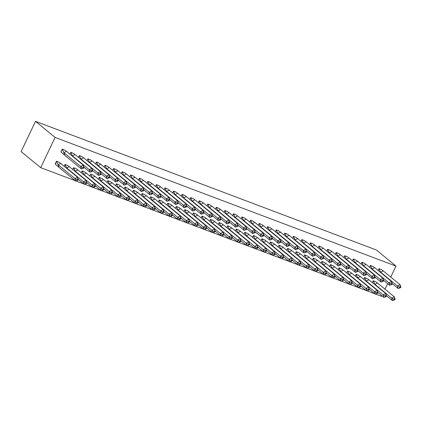 <?xml version="1.0" encoding="UTF-8"?>
<svg xmlns="http://www.w3.org/2000/svg" width="422" height="422" viewBox="0 0 422 422"><rect width="100%" height="100%" fill="white"/><g stroke="black" fill="none" stroke-linecap="round" stroke-linejoin="round"><path stroke-width="0.63" d="M381.863 295.738L381.583 296.318L375.638 294.076M374.847 293.775L367.077 290.848M366.285 290.547L358.515 287.614M357.724 287.313L349.954 284.381M349.163 284.085L341.393 281.152M340.601 280.852L332.837 277.919M332.04 277.623L324.275 274.69M323.479 274.39L315.714 271.457M314.917 271.156L307.153 268.228M306.356 267.928L298.591 264.995M297.795 264.694L290.03 261.767M289.234 261.466L281.469 258.533M280.677 258.232L272.907 255.299M272.116 255.004L264.346 252.071M263.555 251.77L255.785 248.838M254.993 248.542L247.223 245.609M246.432 245.309L238.662 242.376M237.871 242.075L230.101 239.147M229.31 238.847L221.539 235.914M220.748 235.613L212.978 232.686M212.187 232.385L204.417 229.452M203.626 229.151L195.861 226.218M195.064 225.923L187.299 222.99M186.503 222.689L178.738 219.756M177.942 219.461L170.177 216.528M169.38 216.228L161.615 213.295M160.819 212.994L153.054 210.066M152.258 209.766L144.493 206.833M143.702 206.532L135.931 203.604M135.14 203.304L127.37 200.371M126.579 200.07L118.809 197.137M118.018 196.842L110.247 193.909M109.456 193.608L101.686 190.675M100.895 190.38L93.125 187.447M92.334 187.146L84.564 184.214M83.772 183.918L76.002 180.985M75.211 180.685L40.681 167.65L21.1 151.582L35.522 121.351L376.424 250.019L396.005 266.087L390.767 277.069M396.005 266.087L55.103 137.419L40.681 167.65M384.996 289.165L387.628 283.647M375.838 281.827L373.238 280.757L372.362 282.592M381.604 269.732L379.009 268.661L378.133 270.497M367.277 278.594L364.677 277.523L363.801 279.359M373.043 266.498L370.447 265.433L369.572 267.268M358.716 275.366L356.115 274.295L355.24 276.13M364.487 263.27L361.886 262.199L361.01 264.035M350.154 272.132L347.554 271.061L346.684 272.897M355.925 260.036L353.325 258.971L352.449 260.807M341.593 268.904L338.998 267.833L338.122 269.669M347.364 256.808L344.763 255.737L343.888 257.573M333.032 265.67L330.437 264.599L329.561 266.435M338.803 253.575L336.202 252.509L335.326 254.345M324.471 262.442L321.875 261.371L321 263.201M330.241 250.346L327.641 249.275L326.765 251.111M315.909 259.208L313.314 258.137L312.438 259.973M321.68 247.113L319.079 246.047L318.204 247.878M307.348 255.975L304.753 254.904L303.877 256.74M313.119 243.879L310.518 242.814L309.642 244.649M298.787 252.746L296.191 251.676L295.316 253.511M304.557 240.651L301.957 239.585L301.081 241.416M290.225 249.513L287.63 248.442L286.754 250.278M295.996 237.417L293.396 236.352L292.52 238.187M281.664 246.284L279.069 245.214L278.193 247.049M287.435 234.189L284.834 233.118L283.959 234.954M273.103 243.051L270.507 241.98L269.632 243.816M278.873 230.955L276.273 229.89L275.402 231.725M264.547 239.823L261.946 238.752L261.07 240.587M270.312 227.727L267.712 226.656L266.841 228.492M255.985 236.589L253.385 235.518L252.509 237.354M261.751 224.493L259.155 223.428L258.28 225.264M247.424 233.361L244.823 232.29L243.948 234.12M253.189 221.265L250.594 220.194L249.718 222.03M238.863 230.127L236.262 229.056L235.386 230.892M244.628 218.032L242.033 216.966L241.157 218.796M230.301 226.894L227.701 225.823L226.825 227.658M236.067 214.803L233.471 213.732L232.596 215.568M221.74 223.665L219.139 222.594L218.264 224.43M227.511 211.57L224.91 210.504L224.035 212.335M213.179 220.432L210.578 219.361L209.708 221.197M218.949 208.336L216.349 207.271L215.473 209.106M204.617 217.203L202.017 216.133L201.146 217.968M210.388 205.108L207.788 204.037L206.912 205.873M196.056 213.97L193.461 212.899L192.585 214.735M201.827 201.874L199.226 200.809L198.351 202.644M187.495 210.742L184.899 209.671L184.024 211.506M193.265 198.646L190.665 197.575L189.789 199.411M178.933 207.508L176.338 206.437L175.462 208.273M184.704 195.412L182.104 194.347L181.228 196.183M170.372 204.28L167.777 203.209L166.901 205.039M176.143 192.184L173.542 191.113L172.667 192.949M161.811 201.046L159.215 199.975L158.34 201.811M167.581 188.95L164.981 187.885L164.105 189.721M153.249 197.812L150.654 196.747L149.778 198.577M159.02 185.722L156.42 184.651L155.544 186.487M144.688 194.584L142.093 193.513L141.217 195.349M150.459 182.489L147.858 181.423L146.983 183.253M136.127 191.351L133.531 190.28L132.656 192.115M141.897 179.255L139.297 178.19L138.421 180.025M127.571 188.122L124.97 187.052L124.094 188.887M133.336 176.027L130.736 174.956L129.865 176.792M119.009 184.889L116.409 183.818L115.533 185.654M124.775 172.793L122.18 171.728L121.304 173.563M110.448 181.66L107.847 180.59L106.972 182.425M116.214 169.565L113.618 168.494L112.743 170.33M101.887 178.427L99.286 177.356L98.41 179.192M107.652 166.331L105.057 165.266L104.181 167.101M93.325 175.199L90.725 174.128L89.849 175.963M99.091 163.103L96.496 162.032L95.62 163.868M84.764 171.965L82.163 170.894L81.288 172.73M90.53 159.869L87.934 158.804L87.059 160.64M76.203 168.737L73.602 167.666L72.726 169.496M81.974 156.641L79.373 155.57L78.497 157.406M67.641 165.503L65.041 164.432L64.17 166.268M73.412 153.408L70.812 152.342L69.936 154.172M59.08 162.27L56.485 161.199L55.345 164.195M64.851 150.174L62.25 149.108L60.868 152.01L61.121 152.105M55.103 137.419L35.522 121.351M398.236 288.558L397.408 285.974L380.607 272.185L383.271 270.919L400.072 284.708L400.9 287.292L400.61 287.572L400.336 286.712L399.444 287.134L399.724 287.994L398.236 288.558L392.191 283.595M399.724 287.994L400.61 287.572M378.159 270.523L379.003 268.751L380.755 272.649M399.444 287.134L397.408 285.974L400.072 284.708L400.336 286.712M383.271 270.919L381.52 269.7L378.977 268.73M374.989 284.744L374.836 284.275L391.642 298.069L394.306 296.803L377.5 283.014L374.836 284.275L373.238 280.846L375.707 281.775L377.5 283.014M394.844 299.662L395.134 299.383L394.306 296.803L394.565 298.802L393.679 299.224L393.953 300.084L394.844 299.662L394.565 298.802M386.42 295.685L392.471 300.649L391.642 298.069L393.679 299.224M392.471 300.649L393.953 300.084M373.206 280.82L372.394 282.613M389.675 285.325L388.847 282.745L372.046 268.951L374.71 267.69L391.51 281.479L392.339 284.064L392.049 284.338L391.774 283.478L390.888 283.901L391.162 284.76L389.675 285.325L383.63 280.361M391.162 284.76L392.049 284.338M369.598 267.29L370.442 265.522L372.193 269.421M390.888 283.901L388.847 282.745L391.51 281.479L391.774 283.478M374.71 267.69L372.958 266.467L370.416 265.496M381.113 282.096L380.285 279.512L363.484 265.723L366.148 264.457L382.949 278.246L383.777 280.83L383.487 281.11L383.213 280.25L382.327 280.667L382.601 281.532L381.113 282.096L375.068 277.133M382.601 281.532L383.487 281.11M361.037 264.061L361.881 262.289L363.632 266.187M382.327 280.667L380.285 279.512L382.949 278.246L383.213 280.25M366.148 264.457L364.397 263.238L361.854 262.268M372.552 278.863L371.724 276.283L354.923 262.489L357.587 261.229L374.388 275.017L375.216 277.597L374.926 277.876L374.652 277.017L373.765 277.439L374.04 278.298L372.552 278.863L366.507 273.899M374.04 278.298L374.926 277.876M352.476 260.828L353.325 259.061L355.071 262.959M373.765 277.439L371.724 276.283L374.388 275.017L374.652 277.017M357.587 261.229L355.836 260.005L353.293 259.034M363.991 275.635L363.163 273.05L346.362 259.261L349.026 257.995L365.827 271.784L366.655 274.369L366.365 274.648L366.09 273.783L365.204 274.205L365.478 275.07L363.991 275.635L357.946 270.671M365.478 275.07L366.365 274.648M343.919 257.599L344.763 255.827L346.509 259.725M365.204 274.205L363.163 273.05L365.827 271.784L366.09 273.783M349.026 257.995L347.274 256.776L344.732 255.801M355.429 272.401L354.601 269.816L337.8 256.027L340.464 254.761L357.265 268.556L358.093 271.135L357.803 271.415L357.529 270.555L356.643 270.977L356.917 271.837L355.429 272.401L349.384 267.437M356.917 271.837L357.803 271.415M335.358 254.366L336.202 252.593L337.948 256.497M356.643 270.977L354.601 269.816L357.265 268.556L357.529 270.555M340.464 254.761L338.713 253.543L336.17 252.572M366.428 281.511L366.275 281.047L383.081 294.836L385.745 293.57L368.939 279.781L366.275 281.047L364.677 277.613L367.151 278.546L368.939 279.781M386.283 296.434L386.573 296.154L385.745 293.57L386.003 295.574L385.117 295.991L385.392 296.856L386.283 296.434L386.003 295.574M377.859 292.457L383.909 297.42L383.081 294.836L385.117 295.991M383.909 297.42L385.392 296.856M364.645 277.592L363.833 279.385M357.867 278.283L357.714 277.813L374.52 291.602L377.184 290.341L360.377 276.552L357.714 277.813L356.115 274.384L358.589 275.313L360.377 276.552M377.722 293.2L378.012 292.921L377.184 290.341L377.442 292.341L376.556 292.762L376.835 293.622L377.722 293.2L377.442 292.341M369.297 289.223L375.348 294.187L374.52 291.602L376.556 292.762M375.348 294.187L376.835 293.622M356.089 274.358L355.271 276.152M349.305 275.049L349.152 274.585L365.958 288.374L368.622 287.108L351.816 273.319L349.152 274.585L347.554 271.151L350.028 272.084L351.816 273.319M369.16 289.972L369.45 289.692L368.622 287.108L368.886 289.107L367.995 289.529L368.274 290.394L369.16 289.972L368.886 289.107M360.736 285.995L366.787 290.958L365.958 288.374L367.995 289.529M366.787 290.958L368.274 290.394M347.528 271.124L346.71 272.923M340.744 271.821L340.591 271.351L357.397 285.14L360.061 283.879L343.255 270.085L340.591 271.351L338.993 267.917L341.467 268.851L343.255 270.085M360.599 286.738L360.889 286.459L360.061 283.879L360.325 285.879L359.433 286.301L359.713 287.16L360.599 286.738L360.325 285.879M352.18 282.761L358.225 287.725L357.397 285.14L359.433 286.301M358.225 287.725L359.713 287.16M338.966 267.896L338.149 269.69M332.183 268.587L332.035 268.123L348.836 281.912L351.5 280.646L334.699 266.857L332.035 268.123L330.431 264.689L332.905 265.623L334.699 266.857M352.038 283.51L352.328 283.231L351.5 280.646L351.763 282.645L350.872 283.067L351.151 283.927L352.038 283.51L351.763 282.645M343.619 279.533L349.664 284.491L348.836 281.912L350.872 283.067M349.664 284.491L351.151 283.927M330.405 264.663L329.587 266.456M346.868 269.173L346.04 266.588L329.239 252.799L331.903 251.533L348.704 265.322L349.532 267.907L349.247 268.186L348.968 267.321L348.081 267.743L348.356 268.603L346.868 269.173L340.823 264.209M348.356 268.603L349.247 268.186M326.797 251.137L327.641 249.365L329.387 253.263M348.081 267.743L346.04 266.588L348.704 265.322L348.968 267.321M331.903 251.533L330.152 250.315L327.609 249.339M323.621 265.359L323.474 264.889L340.274 278.678L342.938 277.418L326.137 263.623L323.474 264.889L321.87 261.455L324.344 262.389L326.137 263.623M343.476 280.277L343.766 279.997L342.938 277.418L343.202 279.417L342.311 279.839L342.59 280.699L343.476 280.277L343.202 279.417M335.057 276.299L341.103 281.263L340.274 278.678L342.311 279.839M341.103 281.263L342.59 280.699M321.844 261.434L321.026 263.228M338.307 265.939L337.479 263.354L320.678 249.566L323.342 248.3L340.143 262.094L340.971 264.673L340.686 264.953L340.406 264.093L339.52 264.515L339.794 265.375L338.307 265.939L332.262 260.975M339.794 265.375L340.686 264.953M318.235 247.904L319.079 246.131L320.825 250.035M339.52 264.515L337.479 263.354L340.143 262.094L340.406 264.093M323.342 248.3L321.59 247.081L319.048 246.11M315.06 262.125L314.912 261.661L331.713 275.45L334.377 274.184L317.576 260.395L314.912 261.661L313.309 258.227L315.783 259.155L317.576 260.395M334.915 277.043L335.205 276.769L334.377 274.184L334.641 276.183L333.749 276.605L334.029 277.465L334.915 277.043L334.641 276.183M326.496 273.071L332.541 278.029L331.713 275.45L333.749 276.605M332.541 278.029L334.029 277.465M313.282 258.201L312.465 259.994M329.746 262.706L328.917 260.126L312.116 246.337L314.78 245.071L331.581 258.86L332.409 261.445L332.125 261.719L331.845 260.859L330.959 261.281L331.233 262.141L329.746 262.706L323.7 257.747M331.233 262.141L332.125 261.719M309.674 244.67L310.518 242.903L312.269 246.801M330.959 261.281L328.917 260.126L331.581 258.86L331.845 260.859M314.78 245.071L313.029 243.847L310.486 242.877M306.499 258.892L306.351 258.428L323.152 272.216L325.816 270.95L309.015 257.162L306.351 258.428L304.747 254.993L307.221 255.927L309.015 257.162M326.354 273.815L326.644 273.535L325.816 270.95L326.079 272.955L325.193 273.377L325.467 274.237L326.354 273.815L326.079 272.955M317.935 269.837L323.98 274.801L323.152 272.216L325.193 273.377M323.98 274.801L325.467 274.237M304.721 254.972L303.903 256.766M321.189 259.477L320.356 256.892L303.555 243.104L306.219 241.838L323.02 255.626L323.853 258.211L323.563 258.491L323.284 257.631L322.397 258.053L322.672 258.913L321.189 259.477L315.139 254.513M322.672 258.913L323.563 258.491M301.113 241.442L301.957 239.67L303.708 243.568M322.397 258.053L320.356 256.892L323.02 255.626L323.284 257.631M306.219 241.838L304.473 240.619L301.925 239.649M297.937 255.663L297.79 255.194L314.59 268.988L317.254 267.722L300.453 253.933L297.79 255.194L296.186 251.765L298.66 252.694L300.453 253.933M317.792 270.581L318.082 270.307L317.254 267.722L317.518 269.721L316.632 270.143L316.906 271.003L317.792 270.581L317.518 269.721M309.373 266.604L315.419 271.568L314.59 268.988L316.632 270.143M315.419 271.568L316.906 271.003M296.16 251.739L295.342 253.532M312.628 256.244L311.8 253.664L294.994 239.87L297.658 238.609L314.464 252.398L315.292 254.983L315.002 255.257L314.722 254.397L313.836 254.819L314.11 255.679L312.628 256.244L306.578 251.285M314.11 255.679L315.002 255.257M292.551 238.208L293.396 236.441L295.147 240.34M313.836 254.819L311.8 253.664L314.464 252.398L314.722 254.397M297.658 238.609L295.912 237.386L293.364 236.415M289.376 252.43L289.228 251.966L306.029 265.755L308.693 264.488L291.892 250.7L289.228 251.966L287.63 248.532L290.099 249.465L291.892 250.7M309.231 267.353L309.521 267.073L308.693 264.488L308.957 266.493L308.071 266.91L308.345 267.775L309.231 267.353L308.957 266.493M300.812 263.375L306.857 268.339L306.029 265.755L308.071 266.91M306.857 268.339L308.345 267.775M287.598 248.511L286.781 250.304M304.067 253.015L303.239 250.431L286.433 236.642L289.096 235.376L305.903 249.165L306.731 251.749L306.441 252.029L306.161 251.169L305.275 251.591L305.549 252.451L304.067 253.015L298.016 248.052M305.549 252.451L306.441 252.029M283.99 234.98L284.834 233.208L286.585 237.106M305.275 251.591L303.239 250.431L305.903 249.165L306.161 251.169M289.096 235.376L287.35 234.157L284.808 233.187M280.815 249.202L280.667 248.732L297.468 262.526L300.132 261.26L283.331 247.471L280.667 248.732L279.069 245.303L281.537 246.232L283.331 247.471M300.67 264.119L300.96 263.84L300.132 261.26L300.395 263.259L299.509 263.681L299.784 264.541L300.67 264.119L300.395 263.259M292.251 260.142L298.296 265.106L297.468 262.526L299.509 263.681M298.296 265.106L299.784 264.541M279.037 245.277L278.225 247.07M295.505 249.782L294.677 247.202L277.871 233.408L280.535 232.147L297.341 245.936L298.169 248.516L297.879 248.795L297.605 247.936L296.713 248.358L296.993 249.217L295.505 249.782L289.455 244.818M296.993 249.217L297.879 248.795M275.429 231.747L276.273 229.979L278.024 233.878M296.713 248.358L294.677 247.202L297.341 245.936L297.605 247.936M280.535 232.147L278.789 230.924L276.246 229.953M272.253 245.968L272.106 245.504L288.906 259.293L291.57 258.027L274.769 244.238L272.106 245.504L270.507 242.07L272.976 243.003L274.769 244.238M292.108 260.891L292.399 260.611L291.57 258.027L291.834 260.026L290.948 260.448L291.222 261.313L292.108 260.891L291.834 260.026M283.689 256.914L289.735 261.877L288.906 259.293L290.948 260.448M289.735 261.877L291.222 261.313M270.476 242.043L269.663 243.842M286.944 246.553L286.116 243.969L269.31 230.18L271.974 228.914L288.78 242.703L289.608 245.287L289.318 245.567L289.044 244.702L288.152 245.124L288.432 245.989L286.944 246.553L280.894 241.59M288.432 245.989L289.318 245.567M266.868 228.518L267.712 226.746L269.463 230.644M288.152 245.124L286.116 243.969L288.78 242.703L289.044 244.702M271.974 228.914L270.228 227.695L267.685 226.725M263.692 242.74L263.544 242.27L280.345 256.059L283.009 254.798L266.208 241.004L263.544 242.27L261.946 238.836L264.415 239.77L266.208 241.004M283.552 257.657L283.837 257.378L283.009 254.798L283.273 256.798L282.387 257.22L282.661 258.079L283.552 257.657L283.273 256.798M275.128 253.68L281.173 258.644L280.345 256.059L282.387 257.22M281.173 258.644L282.661 258.079M261.914 238.815L261.102 240.609M278.383 243.32L277.555 240.735L260.754 226.946L263.418 225.68L280.219 239.474L281.047 242.054L280.757 242.333L280.482 241.474L279.591 241.896L279.87 242.755L278.383 243.32L272.338 238.356M279.87 242.755L280.757 242.333M258.306 225.285L259.15 223.512L260.901 227.416M279.591 241.896L277.555 240.735L280.219 239.474L280.482 241.474M263.418 225.68L261.666 224.462L259.124 223.491M255.131 239.506L254.983 239.042L271.784 252.831L274.448 251.565L257.647 237.776L254.983 239.042L253.385 235.608L255.853 236.542L257.647 237.776M274.991 254.429L275.276 254.149L274.448 251.565L274.711 253.564L273.825 253.986L274.1 254.846L274.991 254.429L274.711 253.564M266.567 250.452L272.612 255.415L271.784 252.831L273.825 253.986M272.612 255.415L274.1 254.846M253.353 235.582L252.541 237.38M269.822 240.092L268.993 237.507L252.192 223.718L254.856 222.452L271.657 236.241L272.485 238.826L272.195 239.105L271.921 238.24L271.029 238.662L271.309 239.527L269.822 240.092L263.776 235.128M271.309 239.527L272.195 239.105M249.745 222.056L250.589 220.284L252.34 224.182M271.029 238.662L268.993 237.507L271.657 236.241L271.921 238.24M254.856 222.452L253.105 221.233L250.562 220.258M246.575 236.278L246.422 235.808L263.222 249.597L265.886 248.336L249.085 234.542L246.422 235.808L244.823 232.374L247.297 233.308L249.085 234.542M266.43 251.195L266.715 250.916L265.886 248.336L266.15 250.336L265.264 250.758L265.538 251.617L266.43 251.195L266.15 250.336M258.006 247.218L264.051 252.182L263.222 249.597L265.264 250.758M264.051 252.182L265.538 251.617M244.792 232.353L243.979 234.147M261.26 236.858L260.432 234.273L243.631 220.484L246.295 219.218L263.096 233.013L263.924 235.592L263.634 235.872L263.36 235.012L262.468 235.434L262.748 236.294L261.26 236.858L255.215 231.894M262.748 236.294L263.634 235.872M241.184 218.823L242.028 217.05L243.779 220.954M262.468 235.434L260.432 234.273L263.096 233.013L263.36 235.012M246.295 219.218L244.544 218L242.001 217.029M238.013 233.044L237.86 232.58L254.661 246.369L257.325 245.103L240.524 231.314L237.86 232.58L236.262 229.146L238.731 230.074L240.524 231.314M257.868 247.962L258.158 247.688L257.325 245.103L257.589 247.102L256.703 247.524L256.977 248.384L257.868 247.962L257.589 247.102M249.444 243.99L255.495 248.948L254.661 246.369L256.703 247.524M255.495 248.948L256.977 248.384M236.23 229.12L235.418 230.913M252.699 233.624L251.871 231.045L235.07 217.256L237.734 215.99L254.535 229.779L255.363 232.364L255.073 232.638L254.798 231.778L253.912 232.2L254.186 233.06L252.699 233.624L246.654 228.666M254.186 233.06L255.073 232.638M232.622 215.589L233.466 213.822L235.218 217.72M253.912 232.2L251.871 231.045L254.535 229.779L254.798 231.778M237.734 215.99L235.982 214.766L233.44 213.796M229.452 229.811L229.299 229.346L246.105 243.135L248.769 241.869L231.963 228.08L229.299 229.346L227.701 225.912L230.175 226.846L231.963 228.08M249.307 244.734L249.597 244.454L248.769 241.869L249.027 243.874L248.141 244.296L248.416 245.156L249.307 244.734L249.027 243.874M240.883 240.756L246.933 245.72L246.105 243.135L248.141 244.296M246.933 245.72L248.416 245.156M227.669 225.891L226.857 227.685M244.138 230.396L243.309 227.811L226.508 214.023L229.172 212.757L245.973 226.545L246.801 229.13L246.511 229.41L246.237 228.55L245.351 228.972L245.625 229.832L244.138 230.396L238.092 225.432M245.625 229.832L246.511 229.41M224.061 212.361L224.905 210.589L226.656 214.492M245.351 228.972L243.309 227.811L245.973 226.545L246.237 228.55M229.172 212.757L227.421 211.538L224.879 210.567M220.891 226.582L220.738 226.113L237.544 239.907L240.208 238.641L223.402 224.852L220.738 226.113L219.139 222.684L221.608 223.613L223.402 224.852M240.746 241.5L241.036 241.226L240.208 238.641L240.466 240.64L239.58 241.062L239.86 241.922L240.746 241.5L240.466 240.64M232.322 237.528L238.372 242.486L237.544 239.907L239.58 241.062M238.372 242.486L239.86 241.922M219.113 222.658L218.295 224.451M235.576 227.163L234.748 224.583L217.947 210.789L220.611 209.528L237.412 223.317L238.24 225.902L237.95 226.176L237.676 225.316L236.789 225.738L237.064 226.598L235.576 227.163L229.531 222.204M237.064 226.598L237.95 226.176M215.5 209.127L216.349 207.36L218.095 211.258M236.789 225.738L234.748 224.583L237.412 223.317L237.676 225.316M220.611 209.528L218.86 208.304L216.317 207.334M212.329 223.349L212.176 222.885L228.982 236.673L231.646 235.407L214.84 221.619L212.176 222.885L210.578 219.451L213.052 220.384L214.84 221.619M232.184 238.272L232.475 237.992L231.646 235.407L231.91 237.412L231.019 237.829L231.298 238.694L232.184 238.272L231.91 237.412M223.76 234.294L229.811 239.258L228.982 236.673L231.019 237.829M229.811 239.258L231.298 238.694M210.552 219.429L209.734 221.223M227.015 223.934L226.187 221.35L209.386 207.561L212.05 206.295L228.851 220.084L229.679 222.668L229.389 222.948L229.114 222.088L228.228 222.51L228.502 223.37L227.015 223.934L220.97 218.971M228.502 223.37L229.389 222.948M206.944 205.899L207.788 204.127L209.534 208.025M228.228 222.51L226.187 221.35L228.851 220.084L229.114 222.088M212.05 206.295L210.298 205.076L207.756 204.106M203.768 220.12L203.615 219.651L220.421 233.445L223.085 232.179L206.279 218.39L203.615 219.651L202.017 216.222L204.491 217.151L206.279 218.39M223.623 235.038L223.913 234.759L223.085 232.179L223.349 234.178L222.457 234.6L222.737 235.46L223.623 235.038L223.349 234.178M215.199 231.061L221.249 236.025L220.421 233.445L222.457 234.6M221.249 236.025L222.737 235.46M201.99 216.196L201.173 217.989M218.454 220.701L217.625 218.121L200.825 204.327L203.488 203.066L220.289 216.855L221.117 219.435L220.827 219.714L220.553 218.854L219.667 219.276L219.941 220.136L218.454 220.701L212.408 215.737M219.941 220.136L220.827 219.714M198.382 202.665L199.226 200.898L200.972 204.797M219.667 219.276L217.625 218.121L220.289 216.855L220.553 218.854M203.488 203.066L201.737 201.843L199.195 200.872M195.207 216.887L195.059 216.423L211.86 230.212L214.524 228.946L197.723 215.157L195.059 216.423L193.455 212.989L195.924 213.917L197.723 215.157M215.062 231.81L215.352 231.53L214.524 228.946L214.787 230.945L213.896 231.367L214.176 232.232L215.062 231.81L214.787 230.945M206.643 227.833L212.688 232.796L211.86 230.212L213.896 231.367M212.688 232.796L214.176 232.232M193.429 212.968L192.611 214.761M209.892 217.472L209.064 214.888L192.263 201.099L194.927 199.833L211.728 213.622L212.556 216.206L212.271 216.486L211.992 215.621L211.105 216.043L211.38 216.908L209.892 217.472L203.847 212.509M211.38 216.908L212.271 216.486M189.821 199.437L190.665 197.665L192.411 201.563M211.105 216.043L209.064 214.888L211.728 213.622L211.992 215.621M194.927 199.833L193.176 198.614L190.633 197.644M186.645 213.659L186.498 213.189L203.298 226.978L205.962 225.717L189.161 211.923L186.498 213.189L184.894 209.755L187.368 210.689L189.161 211.923M206.5 228.576L206.791 228.297L205.962 225.717L206.226 227.716L205.335 228.138L205.614 228.998L206.5 228.576L206.226 227.716M198.082 224.599L204.127 229.563L203.298 226.978L205.335 228.138M204.127 229.563L205.614 228.998M184.868 209.734L184.05 211.527M201.331 214.239L200.503 211.654L183.702 197.865L186.366 196.599L203.167 210.393L203.995 212.973L203.71 213.252L203.43 212.393L202.544 212.815L202.818 213.674L201.331 214.239L195.286 209.275M202.818 213.674L203.71 213.252M181.26 196.204L182.104 194.436L183.85 198.335M202.544 212.815L200.503 211.654L203.167 210.393L203.43 212.393M186.366 196.599L184.614 195.381L182.072 194.41M178.084 210.425L177.936 209.961L194.737 223.75L197.401 222.484L180.6 208.695L177.936 209.961L176.333 206.527L178.807 207.46L180.6 208.695M197.939 225.348L198.229 225.068L197.401 222.484L197.665 224.483L196.773 224.905L197.053 225.77L197.939 225.348L197.665 224.483M189.52 221.371L195.565 226.334L194.737 223.75L196.773 224.905M195.565 226.334L197.053 225.77M176.306 206.5L175.489 208.299M192.77 211.011L191.941 208.426L175.141 194.637L177.804 193.371L194.605 207.16L195.433 209.745L195.149 210.024L194.869 209.159L193.983 209.581L194.257 210.446L192.77 211.011L186.724 206.047M194.257 210.446L195.149 210.024M172.698 192.975L173.542 191.203L175.294 195.101M193.983 209.581L191.941 208.426L194.605 207.16L194.869 209.159M177.804 193.371L176.053 192.152L173.511 191.177M169.523 207.197L169.375 206.727L186.176 220.516L188.84 219.255L172.039 205.461L169.375 206.727L167.771 203.293L170.245 204.227L172.039 205.461M189.378 222.114L189.668 221.835L188.84 219.255L189.103 221.255L188.217 221.677L188.492 222.536L189.378 222.114L189.103 221.255M180.959 218.137L187.004 223.101L186.176 220.516L188.217 221.677M187.004 223.101L188.492 222.536M167.745 203.272L166.927 205.066M184.214 207.777L183.38 205.192L166.579 191.403L169.243 190.137L186.044 203.931L186.877 206.511L186.587 206.791L186.308 205.931L185.422 206.353L185.696 207.213L184.214 207.777L178.163 202.813M185.696 207.213L186.587 206.791M164.137 189.742L164.981 187.969L166.732 191.873M185.422 206.353L183.38 205.192L186.044 203.931L186.308 205.931M169.243 190.137L167.492 188.919L164.949 187.948M160.961 203.963L160.814 203.499L177.615 217.288L180.278 216.022L163.478 202.233L160.814 203.499L159.21 200.065L161.684 200.999L163.478 202.233M180.816 218.881L181.107 218.607L180.278 216.022L180.542 218.021L179.656 218.443L179.93 219.303L180.816 218.881L180.542 218.021M172.398 214.909L178.443 219.867L177.615 217.288L179.656 218.443M178.443 219.867L179.93 219.303M159.184 200.039L158.366 201.832M175.652 204.543L174.824 201.964L158.018 188.175L160.682 186.909L177.488 200.698L178.316 203.283L178.026 203.562L177.746 202.697L176.86 203.119L177.135 203.979L175.652 204.543L169.602 199.585M177.135 203.979L178.026 203.562M155.576 186.508L156.42 184.741L158.171 188.639M176.86 203.119L174.824 201.964L177.488 200.698L177.746 202.697M160.682 186.909L158.936 185.691L156.388 184.715M152.4 200.735L152.252 200.265L169.053 214.054L171.717 212.788L154.916 198.999L152.252 200.265L150.654 196.831L153.123 197.765L154.916 198.999M172.255 215.653L172.545 215.373L171.717 212.788L171.981 214.793L171.095 215.215L171.369 216.075L172.255 215.653L171.981 214.793M163.836 211.675L169.881 216.639L169.053 214.054L171.095 215.215M169.881 216.639L171.369 216.075M150.622 196.81L149.805 198.604M167.091 201.315L166.263 198.73L149.457 184.941L152.12 183.675L168.927 197.464L169.755 200.049L169.465 200.329L169.185 199.469L168.299 199.891L168.573 200.751L167.091 201.315L161.04 196.351M168.573 200.751L169.465 200.329M147.014 183.28L147.858 181.507L149.61 185.411M168.299 199.891L166.263 198.73L168.927 197.464L169.185 199.469M152.12 183.675L150.374 182.457L147.832 181.486M143.839 197.501L143.691 197.032L160.492 210.826L163.156 209.56L146.355 195.771L143.691 197.032L142.093 193.603L144.561 194.531L146.355 195.771M163.694 212.419L163.984 212.145L163.156 209.56L163.419 211.559L162.533 211.981L162.808 212.841L163.694 212.419L163.419 211.559M155.275 208.447L161.32 213.405L160.492 210.826L162.533 211.981M161.32 213.405L162.808 212.841M142.061 193.577L141.249 195.37M158.53 198.082L157.701 195.502L140.895 181.713L143.559 180.447L160.365 194.236L161.193 196.821L160.903 197.095L160.629 196.235L159.738 196.657L160.017 197.517L158.53 198.082L152.479 193.123M160.017 197.517L160.903 197.095M138.453 180.046L139.297 178.279L141.048 182.177M159.738 196.657L157.701 195.502L160.365 194.236L160.629 196.235M143.559 180.447L141.813 179.223L139.271 178.253M135.277 194.268L135.13 193.803L151.931 207.592L154.594 206.326L137.794 192.537L135.13 193.803L133.531 190.369L136 191.303L137.794 192.537M155.132 209.191L155.423 208.911L154.594 206.326L154.858 208.331L153.972 208.753L154.246 209.613L155.132 209.191L154.858 208.331M146.714 205.213L152.759 210.177L151.931 207.592L153.972 208.753M152.759 210.177L154.246 209.613M133.5 190.348L132.687 192.142M149.968 194.853L149.14 192.268L132.334 178.48L134.998 177.214L151.804 191.002L152.632 193.587L152.342 193.867L152.068 193.007L151.176 193.429L151.456 194.289L149.968 194.853L143.918 189.889M151.456 194.289L152.342 193.867M129.892 176.818L130.736 175.046L132.487 178.944M151.176 193.429L149.14 192.268L151.804 191.002L152.068 193.007M134.998 177.214L133.252 175.995L130.709 175.024M126.716 191.039L126.568 190.57L143.369 204.364L146.033 203.098L129.232 189.309L126.568 190.57L124.97 187.141L127.439 188.07L129.232 189.309M146.576 205.957L146.861 205.678L146.033 203.098L146.297 205.097L145.411 205.519L145.685 206.379L146.576 205.957L146.297 205.097M138.152 201.98L144.197 206.944L143.369 204.364L145.411 205.519M144.197 206.944L145.685 206.379M124.938 187.115L124.126 188.908M141.407 191.62L140.579 189.04L123.778 175.246L126.442 173.985L143.243 187.774L144.071 190.354L143.781 190.633L143.506 189.773L142.615 190.195L142.894 191.055L141.407 191.62L135.362 186.656M142.894 191.055L143.781 190.633M121.33 173.584L122.174 171.817L123.926 175.716M142.615 190.195L140.579 189.04L143.243 187.774L143.506 189.773M126.442 173.985L124.69 172.762L122.148 171.791M118.155 187.806L118.007 187.342L134.808 201.13L137.472 199.864L120.671 186.076L118.007 187.342L116.409 183.908L118.877 184.841L120.671 186.076M138.015 202.729L138.3 202.449L137.472 199.864L137.736 201.864L136.849 202.286L137.124 203.151L138.015 202.729L137.736 201.864M129.591 198.751L135.636 203.715L134.808 201.13L136.849 202.286M135.636 203.715L137.124 203.151M116.377 183.887L115.565 185.68M132.846 188.391L132.017 185.807L115.217 172.018L117.88 170.752L134.681 184.541L135.509 187.125L135.219 187.405L134.945 186.545L134.054 186.962L134.333 187.827L132.846 188.391L126.8 183.428M134.333 187.827L135.219 187.405M112.769 170.356L113.613 168.584L115.364 172.482M134.054 186.962L132.017 185.807L134.681 184.541L134.945 186.545M117.88 170.752L116.129 169.533L113.587 168.563M109.599 184.578L109.446 184.108L126.247 197.897L128.91 196.636L112.11 182.842L109.446 184.108L107.847 180.674L110.321 181.608L112.11 182.842M129.454 199.495L129.739 199.216L128.91 196.636L129.174 198.635L128.288 199.057L128.562 199.917L129.454 199.495L129.174 198.635M121.03 195.518L127.075 200.482L126.247 197.897L128.288 199.057M127.075 200.482L128.562 199.917M107.816 180.653L107.003 182.446M124.284 185.158L123.456 182.573L106.655 168.784L109.319 167.523L126.12 181.312L126.948 183.892L126.658 184.171L126.384 183.312L125.492 183.734L125.772 184.593L124.284 185.158L118.239 180.194M125.772 184.593L126.658 184.171M104.208 167.123L105.052 165.355L106.803 169.254M125.492 183.734L123.456 182.573L126.12 181.312L126.384 183.312M109.319 167.523L107.568 166.3L105.025 165.329M101.037 181.344L100.884 180.88L117.685 194.669L120.349 193.403L103.548 179.614L100.884 180.88L99.286 177.446L101.76 178.379L103.548 179.614M120.892 196.267L121.183 195.987L120.349 193.403L120.613 195.402L119.727 195.824L120.001 196.689L120.892 196.267L120.613 195.402M112.468 192.29L118.519 197.253L117.685 194.669L119.727 195.824M118.519 197.253L120.001 196.689M99.254 177.419L98.442 179.218M115.723 181.929L114.895 179.345L98.094 165.556L100.758 164.29L117.559 178.079L118.387 180.663L118.097 180.943L117.822 180.078L116.931 180.5L117.21 181.365L115.723 181.929L109.678 176.966M117.21 181.365L118.097 180.943M95.646 163.894L96.49 162.122L98.242 166.02M116.931 180.5L114.895 179.345L117.559 178.079L117.822 180.078M100.758 164.29L99.006 163.071L96.464 162.095M92.476 178.116L92.323 177.646L109.129 191.435L111.793 190.174L94.987 176.38L92.323 177.646L90.725 174.212L93.199 175.146L94.987 176.38M112.331 193.033L112.621 192.754L111.793 190.174L112.052 192.174L111.165 192.596L111.44 193.455L112.331 193.033L112.052 192.174M103.907 189.056L109.957 194.02L109.129 191.435L111.165 192.596M109.957 194.02L111.44 193.455M90.693 174.191L89.881 175.985M107.162 178.696L106.333 176.111L89.533 162.322L92.196 161.056L108.997 174.85L109.825 177.43L109.535 177.709L109.261 176.85L108.375 177.272L108.649 178.131L107.162 178.696L101.116 173.732M108.649 178.131L109.535 177.709M87.085 160.661L87.929 158.888L89.68 162.792M108.375 177.272L106.333 176.111L108.997 174.85L109.261 176.85M92.196 161.056L90.445 159.838L87.903 158.867M83.915 174.882L83.762 174.418L100.568 188.207L103.232 186.941L86.426 173.152L83.762 174.418L82.163 170.984L84.637 171.918L86.426 173.152M103.77 189.8L104.06 189.525L103.232 186.941L103.49 188.94L102.604 189.362L102.878 190.222L103.77 189.8L103.49 188.94M95.346 185.828L101.396 190.786L100.568 188.207L102.604 189.362M101.396 190.786L102.878 190.222M82.137 170.957L81.319 172.751M98.6 175.462L97.772 172.883L80.971 159.094L83.635 157.828L100.436 171.617L101.264 174.202L100.974 174.481L100.7 173.616L99.814 174.038L100.088 174.898L98.6 175.462L92.555 170.504M100.088 174.898L100.974 174.481M78.524 157.427L79.373 155.66L81.119 159.558M99.814 174.038L97.772 172.883L100.436 171.617L100.7 173.616M83.635 157.828L81.884 156.609L79.341 155.634M75.353 171.654L75.2 171.184L92.007 184.973L94.67 183.707L77.864 169.918L75.2 171.184L73.602 167.75L76.076 168.684L77.864 169.918M95.208 186.571L95.499 186.292L94.67 183.707L94.934 185.712L94.043 186.134L94.322 186.993L95.208 186.571L94.934 185.712M86.784 182.594L92.835 187.558L92.007 184.973L94.043 186.134M92.835 187.558L94.322 186.993M73.576 167.729L72.758 169.523M90.039 172.234L89.211 169.649L72.41 155.86L75.074 154.594L91.875 168.389L92.703 170.968L92.413 171.248L92.138 170.388L91.252 170.81L91.527 171.67L90.039 172.234L83.994 167.27M91.527 171.67L92.413 171.248M69.962 154.199L70.812 152.426L72.558 156.33M91.252 170.81L89.211 169.649L91.875 168.389L92.138 170.388M75.074 154.594L73.322 153.376L70.78 152.405M66.792 168.42L66.639 167.956L83.445 181.745L86.109 180.479L69.303 166.69L66.639 167.956L65.041 164.522L67.509 165.45L69.303 166.69M86.647 183.338L86.937 183.064L86.109 180.479L86.373 182.478L85.481 182.9L85.761 183.76L86.647 183.338L86.373 182.478M78.223 179.366L84.273 184.324L83.445 181.745L85.481 182.9M84.273 184.324L85.761 183.76M65.014 164.496L64.197 166.289M82.965 168.436L81.478 169L64.677 155.212L63.849 152.632L80.649 166.421L83.313 165.155L84.142 167.74L83.851 168.014L83.577 167.154L82.691 167.576L82.965 168.436L83.851 168.014M81.478 169L80.649 166.421L82.691 167.576M83.577 167.154L83.313 165.155L66.512 151.366L63.849 152.632L62.25 149.198L60.953 151.92L64.677 155.212M66.512 151.366L64.761 150.142L62.219 149.172M76.92 179.672L77.2 180.532L78.376 179.83L77.548 177.245L77.812 179.25L76.92 179.672L74.884 178.511L75.712 181.096L58.911 167.307L58.083 164.722L74.884 178.511L77.548 177.245L60.747 163.456L58.083 164.722L56.479 161.288L58.953 162.222L60.747 163.456M78.086 180.11L77.812 179.25M75.712 181.096L77.2 180.532M56.453 161.267L55.182 164.01L58.911 167.307"/></g></svg>
